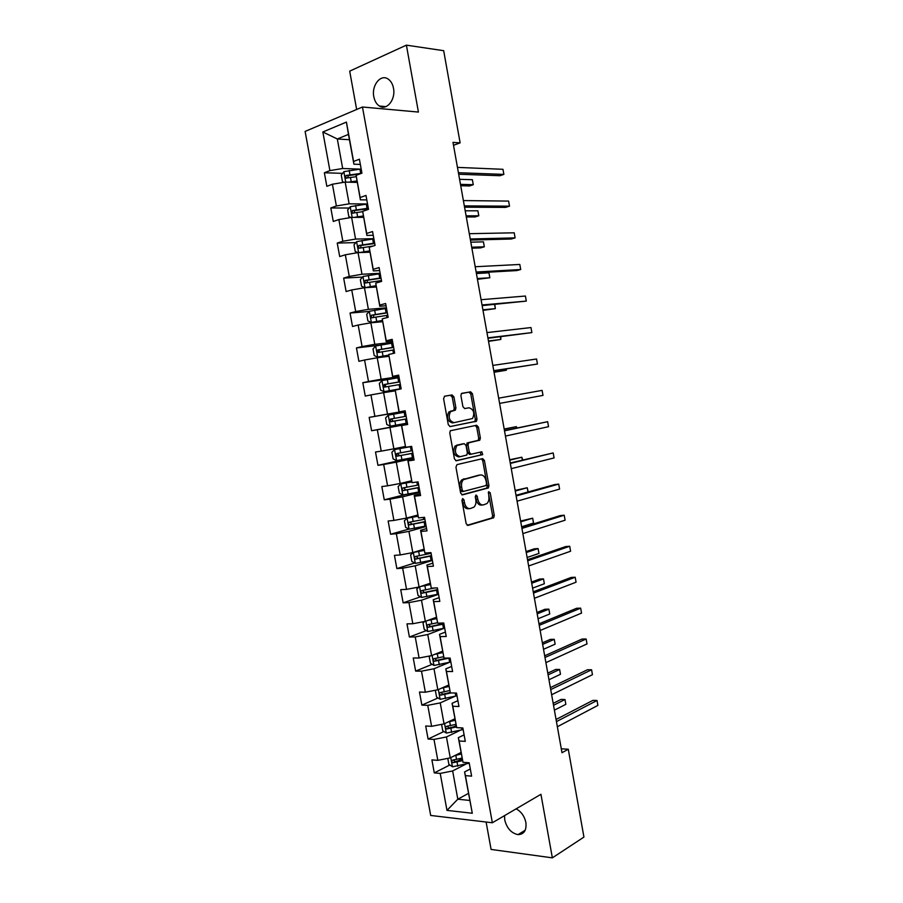 <?xml version="1.0" encoding="UTF-8"?>
<svg xmlns="http://www.w3.org/2000/svg" width="903" height="903" viewBox="0 0 903 903"><rect width="100%" height="100%" fill="white"/><g stroke="black" fill="none" stroke-linecap="round" stroke-linejoin="round"><path stroke-width="1.35" d="M462.686 498.558L461.941 500.364L466.14 523.638L467.98 525.411L493.681 517.758L494.268 515.444L490.205 492.778L488.658 491.706L488.794 496.232C489.257 499.393 488.647 501.831 486.977 503.535L483.511 504.89C480.723 505.228 478.816 503.343 477.789 499.224L477.247 496.255L475.983 495.002L475.271 496.785L475.802 499.765C476.265 502.937 475.644 505.398 473.951 507.136L470.373 508.547C467.517 508.897 465.564 506.989 464.514 502.824L463.973 499.822L462.686 498.558M373.808 96.7C374.677 101.057 376.528 104.172 379.395 106.023C386.631 111.024 395.886 99.544 393.494 88.234C392.647 83.934 390.818 80.841 388.03 78.979C380.626 73.764 371.381 85.492 373.808 96.7M504.54 815.623L504.743 820.014C506.91 828.356 511.346 833.232 518.04 834.62C524.079 834.372 526.686 830.308 525.873 822.452C524.44 816.12 521.189 811.571 516.132 808.828M453.927 396.88L452.076 394.938L444.66 396.191L443.587 398.652L448.283 424.681L450.145 426.588L476.479 421.216L476.976 419.082L472.427 393.731L470.632 391.812L461.399 393.584L460.925 395.683L462.9 406.655L464.718 408.574L469.018 407.784C473.77 409.443 474.933 413.032 472.517 418.552L454.096 422.638C449.22 421.046 448.001 417.412 450.428 411.757L455.428 410.064L455.913 407.93L453.927 396.88L452.268 397.196L450.416 395.254L444.411 396.27M486.107 822.023L491.085 849.43L552.354 857.85L540.942 794.301L492.349 822.768L362.453 107.005L418.416 112.062L406.395 45.15L443.678 50.692L460.124 142.866L452.99 142.392L561.993 752.718L568.269 749.23L561.294 748.79M552.354 857.85L583.936 837.081L568.269 749.23M457.008 464.616L455.947 467.156L460.632 493.072L462.471 494.878L488.376 487.925L488.929 485.679L484.403 460.44L482.631 458.622L457.008 464.616M454.457 458.916L449.773 432.943L450.281 430.754L476.637 425.257L478.421 427.119L480.362 437.955L479.854 440.122L468.555 442.899L468.047 445.089L469.346 452.358L471.163 454.209L481.83 451.782L482.71 454.593L456.32 460.778L454.457 458.916M492.349 822.768L430.686 815.454L305.112 131.432L362.453 107.005M342.576 173.353L324.358 172.755L326.841 186.311L332.406 184.223L336.379 205.974L330.803 207.961L333.286 221.472L338.862 219.553L342.835 241.248L337.237 243.076L339.709 256.554L345.318 254.793L349.269 276.442L343.659 278.113L346.12 291.556L351.741 289.953L355.703 311.546L350.059 313.059L352.52 326.48L358.164 325.024L362.103 346.56L356.448 347.926L358.897 361.313L364.564 360.015L368.503 381.506L362.814 382.703L365.264 396.056L370.952 394.916L374.88 416.351L369.169 417.4L371.607 430.731L377.319 429.738L381.235 451.128L375.513 452.019L377.951 465.316L383.685 464.481L387.579 485.814L381.834 486.548L384.26 499.81L390.017 499.133L393.911 520.421L388.143 521.008L390.57 534.237L396.349 533.707L400.232 554.939L394.442 555.379L396.857 568.574L402.659 568.19L406.531 589.377L400.729 589.659L403.133 602.832L408.957 602.606L412.818 623.736L406.993 623.871L409.398 637.01L415.233 636.931L419.094 658.005L413.247 657.994L415.64 671.098L421.498 671.166L425.347 692.206L419.477 692.048L421.87 705.119L427.751 705.333L431.589 726.317L425.697 726.012L428.09 739.049L433.982 739.422L437.82 760.349L431.905 759.897L434.287 772.9L440.212 773.419L446.974 810.375L472.28 813.253L464.582 771.952L470.305 768.95M324.358 172.755L329.911 170.611L322.845 131.985L346.413 122.097L353.581 161.468L359.394 159.221L361.934 173.162L356.109 175.34L360.139 197.509L365.986 195.432L368.514 209.327L362.667 211.347L366.686 233.459L372.555 231.54L375.072 245.413L369.203 247.264L373.221 269.32L379.102 267.57L381.619 281.397L375.727 283.091L379.734 305.09L385.637 303.51L388.155 317.303L382.24 318.827L386.236 340.781L392.162 339.359L394.667 353.118L388.73 354.484L392.715 376.382L398.663 375.117L401.169 388.854L395.209 390.051L399.182 411.892L405.154 410.797L407.648 424.489L401.666 425.527L405.639 447.312L411.633 446.375L414.116 460.045L408.111 460.914L412.073 482.654L418.089 481.875L420.572 495.51L414.545 496.221L418.495 517.904L424.534 517.295L427.006 530.885L420.956 531.449L424.895 553.076L430.957 552.613L433.417 566.181L427.356 566.576L431.284 588.158L437.368 587.864L439.829 601.387L433.733 601.624L437.662 623.16L443.757 623.014L446.217 636.513L440.1 636.592L444.016 658.073L450.134 658.084L452.584 671.55L446.454 671.471L450.36 692.894L456.5 693.064L458.95 706.496L452.798 706.27L456.681 727.637L462.855 727.965L465.282 741.363L459.119 740.979L463.002 762.301L469.188 762.775L471.614 776.151L465.417 775.609L472.28 813.253M367.419 203.965L349.134 203.83L345.172 182.09L357.216 182.395M366.799 199.913L360.387 199.834L356.109 175.34M345.172 182.09L332.406 184.223M349.134 203.83L336.379 205.974M360.139 197.509L360.387 199.834M373.853 238.674L355.568 239.081L351.617 217.397L363.582 217.341M373.232 235.288L366.866 235.412L362.667 211.347M351.617 217.397L338.862 219.553M355.568 239.081L342.835 241.248M366.686 233.459L366.866 235.412M380.152 273.293L361.99 274.252L358.039 252.614L369.925 252.208M379.655 270.573L373.323 270.889L369.203 247.264M358.039 252.614L345.318 254.793M361.99 274.252L349.269 276.442M373.221 269.32L373.323 270.889M386.428 307.833L368.39 309.334L364.462 287.752L376.258 286.996M386.055 305.778L379.779 306.286L375.727 283.091M364.462 287.752L351.741 289.953M368.39 309.334L355.703 311.546M379.734 305.09L379.779 306.286M392.703 342.293L374.779 344.336L370.851 322.8L382.579 321.694M392.444 340.905L386.202 341.605L382.24 318.827M370.851 322.8L358.164 325.024M374.779 344.336L362.103 346.56M386.236 340.781L386.202 341.605M398.957 376.675L381.156 379.249L377.24 357.769L388.888 356.313M398.821 375.941L392.624 376.833L388.73 354.484M377.24 357.769L364.564 360.015M381.156 379.249L368.503 381.506M405.187 410.978L387.511 414.082L383.606 392.658L395.175 390.852M405.176 410.888L399.024 411.971L395.209 390.051M383.606 392.658L370.952 394.916M387.511 414.082L374.88 416.351M405.3 446.466L393.855 448.836L389.961 427.458L407.592 424.15M407.614 424.308L401.474 425.46L405.639 447.312M389.961 427.458L377.319 429.738M393.855 448.836L381.235 451.128M411.554 480.78L400.187 483.5L396.293 462.178L413.8 458.34M413.958 459.142L407.851 460.485L412.073 482.654M396.293 462.178L383.685 464.481M400.187 483.5L387.579 485.814M417.784 515.026L406.497 518.085L402.614 496.808L420.008 492.44M420.279 493.896L414.217 495.431L418.495 517.904M402.614 496.808L390.017 499.133M406.497 518.085L393.911 520.421M414.545 496.221L414.217 495.431M424.015 549.182L412.795 552.591L408.924 531.359L426.193 526.472M426.577 528.571L420.572 530.287L424.895 553.076M408.924 531.359L396.349 533.707M412.795 552.591L400.232 554.939M420.956 531.449L420.572 530.287M430.212 583.27L419.082 587.006L415.211 565.831L432.368 560.413M432.876 563.156L426.905 565.052L431.284 588.158M415.211 565.831L402.659 568.19M419.602 586.826L421.532 597.436L418.033 595.449L416.836 588.903L419.127 586.995L406.531 589.377M427.356 566.576L426.905 565.052M436.409 617.268L425.347 621.343L421.487 600.224L438.531 594.287M439.151 597.662L433.214 599.75L437.662 623.16M421.487 600.224L408.957 602.606M425.347 621.343L412.818 623.736M433.733 601.624L433.214 599.75M442.583 651.187L431.6 655.601L427.751 634.527L444.423 628.172M445.405 632.077L439.524 634.346L444.016 658.073M427.751 634.527L415.233 636.931M431.6 655.601L419.094 658.005M440.1 636.592L439.524 634.346M448.746 685.027L437.831 689.779L433.993 668.751L449.502 662.328M451.658 666.425L445.811 668.875L450.36 692.894M433.993 668.751L421.498 671.166M437.831 689.779L425.347 692.206M446.454 671.471L445.811 668.875M454.898 718.788L444.062 723.867L440.235 702.895L454.864 696.337M457.889 700.683L452.076 703.313L456.681 727.637M440.235 702.895L427.751 705.333M444.062 723.867L431.589 726.317M452.798 706.27L452.076 703.313M461.027 752.47L450.27 757.877L446.443 736.961L460.383 730.245M464.108 734.861L458.34 737.672L463.002 762.301M446.443 736.961L433.982 739.422M450.27 757.877L437.82 760.349M459.119 740.979L458.34 737.672M468.476 793.387L457.81 799.2L452.651 770.948L466.004 764.051M452.651 770.948L440.212 773.419M469.763 800.453L457.81 799.2L446.974 810.375M465.417 775.609L464.582 771.952M406.395 45.15L349.687 71.145L356.651 109.489M453.509 145.304L460.124 142.866M349.438 139.717L337.304 138.972L342.688 168.489L359.879 169.121M360.353 164.448L353.897 164.177L348.468 134.4L337.304 138.972L322.845 131.985M346.413 122.097L348.468 134.4M342.688 168.489L329.911 170.611M353.581 161.468L353.897 164.177M462.167 758.701L457.369 761.15M449.807 764.999L434.287 772.9M456.218 725.662L453.69 726.859M443.926 731.509L428.09 739.049M438.045 697.951L421.87 705.119M432.176 664.326L415.64 671.098M426.318 630.621L409.398 637.01M420.493 596.838L403.133 602.832M414.68 562.998L396.857 568.574M408.912 529.079L390.57 534.237M404.962 494.641L384.26 499.81M411.61 446.387L394.634 449.57L391.879 452.256L393.087 458.859L396.643 460.598L413.642 457.46L377.951 465.316M407.558 423.981L371.607 430.731M405.21 411.068L369.169 417.4M399.092 377.431L362.814 382.703M378.481 345.386L356.448 347.926M369.248 311.433L350.059 313.059M362.543 277.074L343.659 278.113M355.872 242.602L337.237 243.076M349.213 208.029L330.803 207.961M463.973 499.822L462.291 500.002L462.833 503.005C463.882 507.17 465.835 509.078 468.691 508.728L469.334 508.66M482.518 505.003L481.841 505.07C479.053 505.409 477.134 503.524 476.107 499.415L475.576 496.447L477.247 496.255M467.178 525.309L492.011 517.916L492.598 515.613L488.309 492.327M461.772 494.821L486.706 488.128L487.259 485.87L482.733 460.677L481.502 458.893M462.223 490.126L463.51 491.401L485.87 485.577L486.57 483.827L486.017 480.723C485.001 476.637 483.105 474.718 480.328 474.978L463.431 479.674C461.783 481.401 461.196 483.827 461.647 486.954L462.223 490.126L460.541 490.329L461.839 491.593L463.318 491.424M479.358 475.102L480.328 474.978M460.541 490.329L459.977 487.157C459.514 484.042 460.112 481.615 461.749 479.888L478.658 475.192M471.005 454.22L469.492 454.446L467.686 452.606L466.377 445.348L467.415 442.865L478.195 440.371L478.703 438.215L476.761 427.39L475.317 425.527M455.778 460.756L480.701 455.01L480.588 452.064M458.193 444.965L456.76 445.766C454.209 451.5 455.394 455.135 460.304 456.67L466.828 455.022L467.359 452.809L466.038 445.529L464.221 443.666L455.089 446.014C452.538 451.748 453.724 455.383 458.634 456.907L459.887 456.726M462.675 443.904L464.221 443.666M456.523 445.224L462.55 443.915M454.096 422.638L452.426 422.92C447.549 421.329 446.33 417.705 448.768 412.05L453.769 410.357L454.254 408.224L452.268 397.196M464.594 408.585L469.018 407.784M449.829 426.6L474.831 421.487L475.317 419.353L470.768 394.035L468.973 392.128L461.726 393.347M447.786 758.373L448.881 764.378L452.527 766.794L469.255 763.182M454.728 755.642L461.309 753.971M458.024 753.971L461.162 753.17M554.397 710.153L565.842 704.34L564.985 699.532L561.068 699.407L553.178 703.358M462.054 758.068L452.708 760.112C451.387 760.936 451.523 761.793 453.092 762.696L462.607 760.642M462.426 759.829L455.157 761.647L453.678 760.337M565.842 704.34L564.985 699.532L553.528 705.288M556.44 721.61L597.018 700.491L597.888 705.401L557.354 726.734M556.056 719.477L592.932 700.367L597.018 700.491L597.888 705.401M441.567 724.353L442.741 730.753L446.375 733.089L463.137 729.534M448.136 721.96L455.157 720.244M451.353 720.447L455.033 719.522M548.968 679.745L560.481 674.281L559.623 669.462L555.729 669.428L547.782 673.13M455.913 724.364L446.545 726.362C445.247 727.186 445.36 728.044 446.883 728.958L456.512 726.926M456.342 726.193L448.949 727.976L447.527 726.622M560.481 674.281L559.623 669.462L548.087 674.868M435.957 690.14L435.393 690.547L436.578 697.048L440.212 699.306L456.997 695.807M441.465 688.199L449.005 686.449M444.513 686.867L448.893 685.806M543.527 649.28L555.119 644.166L554.261 639.335L550.367 639.369L542.376 642.846M449.784 690.558L440.371 692.545C439.084 693.357 439.185 694.226 440.664 695.141L451.252 692.917M450.258 692.477L442.741 694.226L441.375 692.827M555.119 644.166L554.261 639.335L542.647 644.392M550.717 689.599L591.578 669.778L592.447 674.699L551.643 694.734M550.379 687.668L587.514 669.733L591.578 669.778L592.447 674.699M544.994 657.497L586.126 638.997L587.006 643.929L545.909 662.644M544.69 655.781L582.074 639.042L586.126 638.997L587.006 643.929M430.426 655.826L429.23 656.752L430.415 663.254L434.027 665.455L450.845 661.989M434.682 654.359L442.842 652.564M437.458 653.241L442.73 652.011M443.666 656.684L434.185 658.637C432.909 659.45 433 660.319 434.445 661.244L449.254 658.084M538.064 618.747L549.746 613.984L548.877 609.141L544.994 609.265L536.946 612.482M446.737 658.073L436.804 660.386L435.201 658.953M549.746 613.984L548.877 609.141L537.195 613.848M424.805 621.445L423.033 622.867L424.229 629.391L427.83 631.513L444.682 628.104M430.11 619.582L436.567 618.126M427.751 620.451L436.657 618.611M437.537 622.72L427.988 624.662C426.724 625.452 426.792 626.332 428.191 627.269L443.937 623.973M443.836 623.465L430.618 626.468L429.015 625M532.601 588.146L544.351 583.733L543.493 578.879L539.622 579.083L531.517 582.074M544.351 583.733L543.493 578.879L531.732 583.236M421.532 597.436L438.508 594.14M422.694 585.787L430.381 584.173M420.629 586.487L430.449 584.568M434.478 588L421.78 590.596C420.527 591.386 420.584 592.266 421.938 593.215L437.752 589.998M437.673 589.569L424.41 592.481L422.818 590.957M527.126 557.478L538.956 553.426L538.086 548.561L534.226 548.843L526.077 551.586M538.956 553.426L538.086 548.561L526.246 552.557M539.249 625.339L580.663 608.148L581.543 613.103L540.163 630.497M538.978 623.838L576.622 608.272L580.663 608.148L581.543 613.103M533.492 593.102L575.2 577.243L576.069 582.198L534.418 598.271M533.255 591.815L571.159 577.446L575.2 577.243L576.069 582.198M527.713 560.797L569.714 546.27L570.594 551.236L528.639 565.978M527.521 559.713L565.684 546.563L569.714 546.27L570.594 551.236M424.184 550.13L413.405 552.444L410.617 554.871L411.813 561.418L415.403 563.382L432.311 560.086M413.405 552.444L424.241 550.446M431.081 553.313L415.549 556.451C414.308 557.241 414.353 558.11 415.662 559.07L431.555 555.943M431.499 555.593L418.202 558.404L416.61 556.835M521.641 526.754L533.538 523.051L532.668 518.187L520.613 521.042M533.538 523.051L532.668 518.187L520.76 521.821M521.934 528.413L564.217 515.218L565.097 520.207L522.86 533.605M521.776 527.555L560.199 515.602L564.217 515.218L565.097 520.207M417.965 516.008L407.163 518.232L404.386 520.749L405.594 527.318L409.161 529.203L426.103 525.964M407.163 518.232L418.01 516.245M424.873 519.169L409.296 522.227C408.077 523.018 408.111 523.887 409.386 524.846L425.347 521.799M425.302 521.539L411.971 524.259L410.402 522.623M528.007 491.988L527.25 487.733L515.15 490.431M528.176 491.943L527.25 487.733L515.252 491.018M516.144 495.961L558.709 484.11L559.589 489.099L517.069 501.165M516.019 495.318L554.702 484.572L558.709 484.11L559.589 489.099M411.734 481.807L400.898 483.94L398.144 486.548L399.34 493.128L402.907 494.946L419.884 491.751M400.898 483.94L411.768 481.965M418.642 484.945L403.043 487.925C401.835 488.704 401.846 489.584 403.088 490.543L419.127 487.586M419.094 487.406L405.729 490.024L404.172 488.32M522.318 460.056L521.81 457.223L509.676 459.751M522.769 459.943L521.81 457.223L509.743 460.146M510.33 463.431L553.189 452.934L554.07 457.934L511.267 468.657M510.251 463.002L553.189 452.934L554.07 457.934M394.634 449.57L411.644 446.454M412.4 450.642L396.767 453.543L396.778 456.162L412.885 453.283M412.874 453.193L399.476 455.71L397.941 453.904M516.618 428.056L516.369 426.656L504.179 429.015M517.069 427.954L516.369 426.656L504.213 429.207M504.506 430.833L547.658 421.69L548.539 426.701L505.443 436.07M504.472 430.618L547.658 421.69L548.539 426.701M405.391 412.061L388.346 415.12L385.604 417.897L386.811 424.512L390.356 426.171L407.4 423.089M406.147 416.249L390.48 419.071L390.446 421.701L406.632 418.902L393.2 421.317L391.755 419.308M498.67 398.167L542.105 390.378L542.996 395.401L499.607 403.404M542.105 390.378L542.996 395.401M399.115 377.578L382.037 380.581L379.316 383.448L380.524 390.085L384.057 391.665L401.124 388.64M384.057 391.665L401.135 388.708M399.882 381.777L384.181 384.52L384.114 387.15L400.368 384.441M494.054 372.284L506.312 370.23L506.086 368.988M384.114 387.15L386.236 386.823C384.971 385.841 385.039 384.96 386.428 384.181L399.894 381.867M494.02 372.115L506.312 370.23L506.493 368.932M493.794 370.862L537.443 364.033L493.76 370.67M536.551 358.999L537.443 364.033L536.551 358.999L492.824 365.422M392.828 343.016L375.716 345.973L373.018 348.919L374.226 355.568L377.657 357.035L388.674 355.127M377.747 357.069L388.696 355.274M393.595 347.226L377.86 349.89L377.759 352.52L394.08 349.89M488.523 341.357L500.838 339.472L500.352 336.785M379.881 352.26C378.673 351.256 378.752 350.375 380.129 349.619L393.629 347.395M488.467 340.995L500.838 339.472L500.826 336.729M487.981 338.275L531.878 332.597L487.902 337.857M530.987 327.552L531.878 332.597L530.987 327.552L486.965 332.597M386.529 308.374L369.383 311.264L366.697 314.312L367.905 320.971L371.415 322.405L382.353 320.463M371.415 322.405L382.398 320.689M387.297 312.596L371.528 315.181L371.404 317.811L387.782 315.26M482.992 310.372L495.341 308.645L494.607 304.514M373.413 317.563L373.808 314.978L387.342 312.856M482.891 309.797L495.341 308.645L494.833 304.492M482.146 305.609L526.302 301.094L482.033 304.977M525.411 296.037L526.302 301.094L525.411 296.037L481.085 299.706M380.208 273.643L363.04 276.487L360.353 279.625L361.572 286.296L365.072 287.639L376.032 285.709M365.072 287.639L376.088 286.025M380.987 277.887L365.173 280.381L365.026 283.011L381.472 280.551M477.45 279.309L489.832 277.763L488.952 272.808L476.412 273.53M366.957 282.774L367.476 280.246L381.043 278.226M477.303 278.542L489.832 277.763L488.952 272.808M476.299 272.875L516.776 270.573L520.715 269.523L476.141 272.029M519.812 264.455L520.715 269.523L519.812 264.455L475.204 266.735M359.575 252.558L369.688 250.887M361.753 252.49L369.756 251.282M358.175 252.614L355.229 251.542L354.01 244.848L356.674 241.62L373.876 238.843M471.885 248.19L480.565 247.896L484.324 246.801L483.432 241.835L470.813 242.185M374.655 243.088L358.807 245.503L358.626 248.133L359.304 248.19L373.029 246.056M360.511 247.907L361.121 245.435L374.734 243.517M471.716 247.219L484.324 246.801L483.432 241.835M470.44 240.074L511.188 239.024L515.105 237.884L470.249 238.99M514.213 232.805L515.105 237.884L514.213 232.805L469.3 233.696M354.123 217.386L363.322 215.975M356.617 217.375L363.412 216.46M351.143 217.476L348.863 216.697L347.644 209.993L350.296 206.674L367.532 203.943M466.32 216.991L475.046 216.957L478.793 215.783L477.913 210.805L465.203 210.783M368.311 208.198L352.43 210.534L352.226 213.176L362.701 211.697M354.066 212.961L354.755 210.534L368.401 208.717M466.106 215.828L478.793 215.783L477.913 210.805M464.56 207.193L505.59 207.397L509.495 206.177L464.334 205.884M508.592 201.087L509.495 206.177L508.592 201.087L463.386 200.579M348.479 182.169L356.956 180.972M351.47 182.248L357.057 181.548M344.054 182.271L342.485 181.774L341.266 175.047L343.908 171.649L361.166 168.974M460.733 185.736L469.526 185.962L473.262 184.697L472.371 179.708L459.582 179.313M361.629 173.274L346.041 175.487L345.804 178.128L356.256 176.695M347.61 177.914L348.377 175.566L359.236 174.166M460.485 184.359L473.262 184.697L472.371 179.708M458.679 174.234L499.969 175.713L503.863 174.403L458.408 172.71M502.971 169.301L503.863 174.403L502.971 169.301L457.46 167.382M462.833 503.005L464.514 502.824M476.107 499.415L477.789 499.224M488.534 492.97L490.205 492.778M492.598 515.613L494.268 515.444M491.604 518.141L493.286 517.983M482.733 460.677L484.403 460.44M487.259 485.87L488.929 485.679M486.265 488.376L487.936 488.173M463.329 479.008L465.011 478.793M459.977 487.157L461.647 486.954M476.761 427.39L478.421 427.119M478.703 438.215L480.362 437.955M477.687 440.653L479.358 440.393M467.415 442.865L469.075 442.617M466.377 445.348L468.047 445.089M467.686 452.606L469.346 452.358M480.701 455.01L482.371 454.785M454.254 408.224L455.913 407.93M453.193 410.673L454.852 410.38M450.315 411.204L451.985 410.899M468.973 392.128L470.632 391.812M470.768 394.035L472.427 393.731M475.317 419.353L476.976 419.082M474.301 421.78L475.96 421.498M450.416 395.254L452.076 394.938M450.766 757.628L452.426 766.737M467.923 762.685L468.07 763.509M457.042 762.087L457.798 766.195M455.823 755.382L456.568 759.491M455.27 761.635L453.171 762.696M444.569 723.63L446.285 733.033M461.591 727.897L461.952 729.85M450.89 728.337L451.647 732.457M449.671 721.621L450.416 725.741M449.118 727.965L447.019 728.958M438.35 689.553L440.111 699.249M455.247 693.03L455.812 696.111M444.727 694.52L445.484 698.64M443.497 687.781L444.253 691.912M442.967 694.215L440.856 695.152M432.108 655.397L433.937 665.398M448.904 658.163L449.66 662.283M438.542 660.612L439.298 664.743M437.312 653.862L438.068 658.005M436.804 660.386L434.67 661.256M425.866 621.151L427.74 631.457M442.741 624.255L443.486 628.386M432.345 626.626L433.101 630.768M431.115 619.864L431.871 624.007M430.618 626.468L428.462 627.28M436.555 590.269L437.312 594.411M426.137 592.56L426.893 596.714M424.907 585.787L425.663 589.941M424.41 592.481L422.254 593.215M413.337 552.501L415.312 563.337M430.359 556.203L431.115 560.357M429.726 552.715L429.884 553.573M419.918 558.415L420.674 562.58M418.676 551.62L419.432 555.785M418.202 558.404L416.023 559.081M407.084 518.288L409.07 529.158M424.139 522.047L424.907 526.212M423.304 517.419L423.665 519.417M413.676 524.191L414.432 528.368M412.434 517.385L413.19 521.55M411.971 524.259L409.781 524.869M400.83 484.008L402.817 494.9M417.92 487.823L418.676 492M416.859 482.033L417.434 485.182M407.422 489.889L408.179 494.065M406.169 483.06L406.937 487.248M405.729 490.024L403.528 490.566M394.555 449.638L396.552 460.553M411.678 453.509L412.434 457.697M410.436 446.68L411.192 450.868M401.146 455.496L401.914 459.683M399.905 448.656L400.672 452.843M399.476 455.71L397.252 456.184M388.267 415.188L390.265 426.126M405.413 419.116L406.181 423.315M404.172 412.276L404.939 416.475M394.871 421.024L395.627 425.223M393.618 414.161L394.385 418.371M393.2 421.317L390.965 421.724M381.969 380.66L383.967 391.62M399.149 384.644L399.905 388.854M397.896 377.781L398.663 381.992M388.561 386.473L389.328 390.683M387.308 379.599L388.076 383.809M386.428 384.181L384.181 384.52M375.648 346.041L377.657 357.035M392.861 350.093L393.46 353.4M391.609 343.219L392.376 347.429M382.251 351.843L383.019 356.064M380.998 344.946L381.766 349.168M380.129 349.619L377.86 349.89M369.316 311.343L371.336 322.36M386.552 315.452L386.947 317.619M385.299 308.555L386.066 312.788M375.919 317.122L376.698 321.355M374.666 310.214L375.434 314.447M373.808 314.978L371.528 315.181M362.972 276.566L364.993 287.617M380.242 280.731L380.423 281.747M378.978 273.823L379.757 278.056M369.575 282.323L370.354 286.567M368.311 275.392L369.09 279.637M367.476 280.246L365.173 280.381M356.606 241.699L358.604 252.592M372.646 239.002L373.424 243.246M363.22 247.433L363.988 251.689M361.956 240.491L362.724 244.747M361.121 245.435L358.807 245.503M350.229 206.753L352.17 217.386M366.302 204.101L367.069 208.356M356.843 212.476L357.622 216.731M355.579 205.512L356.346 209.778M354.755 210.534L352.43 210.534M343.84 171.728L345.736 182.101M359.936 169.121L360.703 173.387M350.454 177.417L351.233 181.695M349.179 170.441L349.958 174.719M348.377 175.566L346.041 175.487M385.908 106.622L379.395 106.023M525.196 830.241L518.04 834.62M492.011 517.916L493.681 517.758M486.706 488.128L488.376 487.925M461.749 479.888L463.431 479.674M478.195 440.371L479.854 440.122M466.896 443.159L468.555 442.899M481.039 454.83L482.71 454.593M455.089 446.014L456.76 445.766M453.769 410.357L455.428 410.064M448.768 412.05L450.428 411.757M474.831 421.487L476.479 421.216M455.157 761.647L453.092 762.696M448.949 727.976L446.883 728.958M442.741 694.238L440.664 695.141M436.51 660.398L434.445 661.244M430.268 626.49L428.191 627.269M424.026 592.492L421.938 593.215M417.75 558.426L415.662 559.07M411.475 524.271L409.386 524.846M405.187 490.036L403.088 490.543M398.878 455.71L396.778 456.162M392.568 421.306L390.446 421.701M379.791 352.272L377.759 352.52M372.837 317.675L371.404 317.811M366.189 282.944L365.026 283.011M359.642 248.099L358.626 248.133M353.141 213.176L352.226 213.176M346.65 178.151L345.804 178.128"/></g></svg>
